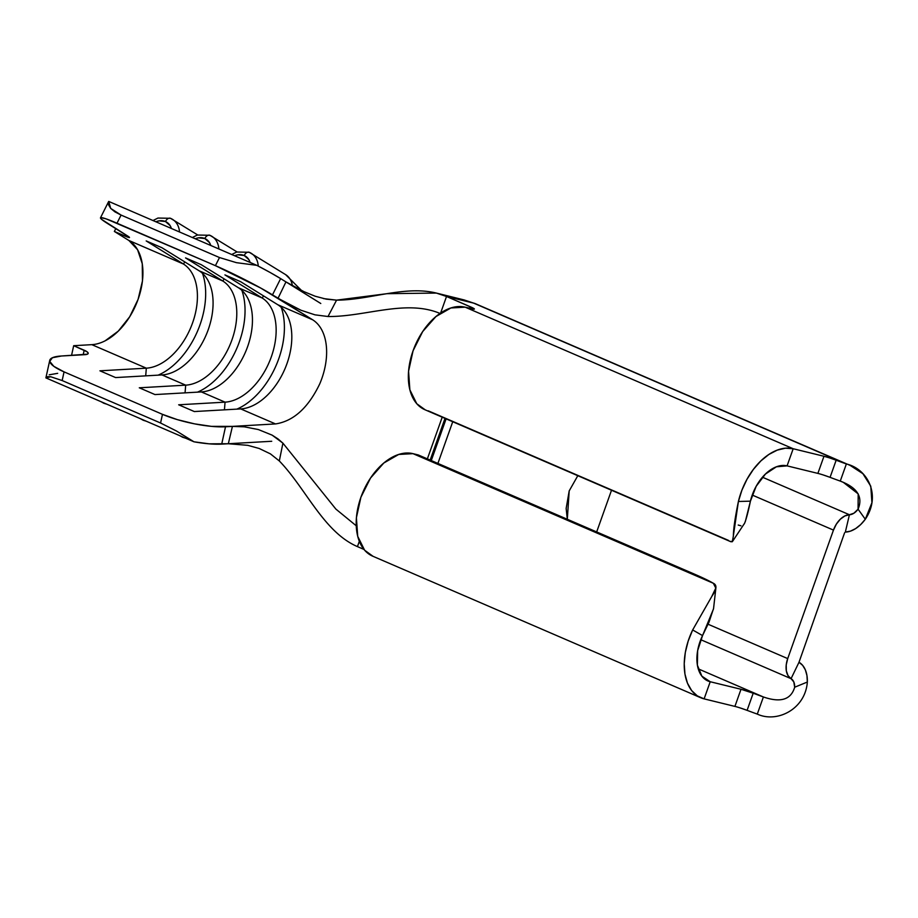 <?xml version="1.0" encoding="UTF-8"?>
<svg xmlns="http://www.w3.org/2000/svg" width="918" height="918" viewBox="0 0 918 918"><rect width="100%" height="100%" fill="white"/><g stroke="black" fill="none" stroke-linecap="round" stroke-linejoin="round"><path stroke-width="1.38" d="M140.397 418.677L143.265 420.272A5.474 3.408 -66.7 0 1 143.208 420.249A5.474 3.408 -66.7 0 1 142.336 419.515A5.474 3.408 113.3 0 0 143.208 420.249M195.247 238.772A16.421 12.806 121.8 0 1 204.806 238.519A5.474 3.408 -66.7 0 1 209.866 235.283A5.474 3.408 -66.7 0 1 209.889 235.295A5.474 3.408 113.3 0 0 204.806 238.519L209.511 242.65L210.761 245.462A16.421 12.806 121.8 0 0 204.806 238.519L198.368 237.842L195.236 238.76M179.767 435.671L182.625 437.255A5.474 3.408 -66.7 0 1 182.579 437.232A5.474 3.408 -66.7 0 1 181.695 436.498A5.474 3.408 113.3 0 0 182.579 437.232M250.121 262.445A16.421 12.806 121.8 0 0 244.177 255.502L237.739 254.825L234.606 255.755A16.421 12.806 121.8 0 1 244.177 255.502A5.474 3.408 -66.7 0 1 249.226 252.278A5.474 3.408 -66.7 0 1 249.248 252.289A5.474 3.408 113.3 0 0 244.177 255.502L248.87 259.633L250.132 262.456M101.037 401.694L103.895 403.277A5.474 3.408 -66.7 0 1 103.849 403.254A5.474 3.408 -66.7 0 1 102.965 402.52A5.474 3.408 113.3 0 0 103.849 403.254M155.888 221.777A16.421 12.806 121.8 0 1 165.447 221.525A5.474 3.408 -66.7 0 1 170.496 218.3A5.474 3.408 -66.7 0 1 170.518 218.312A5.474 3.408 113.3 0 0 165.447 221.525L170.14 225.656L171.402 228.479A16.421 12.806 121.8 0 0 165.447 221.525L159.009 220.859L155.876 221.777M129.484 237.498L129.484 237.51A12.772 0.918 26.6 0 0 127.246 235.742L101.668 219.413L100.911 217.6L106.293 218.932L215.409 265.669L260.701 288.045L312.625 319.774L277.81 304.742L312.625 319.774A56.572 35.171 -66.7 0 1 323.503 373.293A56.572 35.171 -66.7 0 1 319.739 383.873C308.241 407.821 293.508 421.167 275.526 423.932L232.426 426.388L228.33 443.738L271.728 441.271L221.708 444.117L225.518 426.778L232.426 426.388L211.45 426.365L194.524 423.852L177.323 419.629L162.475 414.339L64.053 371.87L53.806 366.328L49.721 361.359L52.418 357.733L61.495 356L87.439 354.176L88.197 353.166L87.049 351.778L73.681 345.696L91.834 344.663L146.329 368.175L99.936 370.815L115.599 377.573L161.993 374.934L185.688 385.158L139.295 387.798L154.97 394.568L201.352 391.929L225.059 402.153L178.666 404.792L194.329 411.551L240.723 408.912L275.526 423.932L240.723 408.912A56.572 35.171 113.3 0 0 286.978 363.608A56.572 35.171 113.3 0 0 277.81 304.742L240.585 281.665L224.921 274.895L262.146 297.983A56.572 35.171 -66.7 0 1 271.315 356.85A56.572 35.171 -66.7 0 1 225.059 402.153L201.352 391.929A56.572 35.171 113.3 0 0 247.619 346.614A56.572 35.171 113.3 0 0 238.451 287.759L262.146 297.983L238.451 287.759L201.214 264.671L185.551 257.912L222.776 281A56.572 35.171 -66.7 0 1 231.956 339.855A56.572 35.171 -66.7 0 1 185.688 385.158L161.993 374.934A56.572 35.171 113.3 0 0 208.248 329.631A56.572 35.171 113.3 0 0 199.08 270.776L222.776 281L199.08 270.776L161.855 247.688L146.191 240.929L183.416 264.005A56.572 35.171 -66.7 0 1 192.585 322.872A56.572 35.171 -66.7 0 1 146.329 368.175L91.834 344.663A56.572 35.171 113.3 0 0 138.09 299.348A56.572 35.171 113.3 0 0 128.922 240.493L183.416 264.005L128.922 240.493L114.36 231.462L127.854 237.188L129.151 237.051L108.462 224.095A45.613 3.293 26.6 0 1 100.487 217.807A45.613 3.293 26.6 0 1 116.999 223.2L121.073 215.076L219.494 257.545L215.409 265.669L116.999 223.2L121.073 215.076L114.922 211.863L110.699 208.409L108.599 204.886L108.737 201.432L256.799 265.336L236.408 262.663L219.494 257.545L121.073 215.076L110.699 208.409L108.737 201.432A45.613 3.293 -153.4 0 0 108.645 201.535L100.487 217.807M787.713 658.596L833.464 530.099L752.221 495.043L833.464 530.099L787.713 658.596L786.221 664.919L786.324 670.828L788.011 675.602L791.064 678.677L798.993 662.268L844.583 532.819L798.993 662.268L791.064 678.677A19.163 11.911 -66.7 0 1 787.713 658.596L708.042 624.217L787.713 658.596M452.735 421.729L437.897 463.418L452.735 421.729M611.514 490.246L596.666 531.935L611.514 490.246M323.469 298.591L336.573 300.14L326.326 299.165L315.207 296.239L303.961 291.66L285.957 281.906L278.028 298.316L285.957 281.906L280.644 278.613L320.784 303.502L289.457 284.006M312.625 319.774L278.028 298.316L300.932 310.227L314.977 314.84L328.013 316.515C365.18 316.928 406.387 298.935 440.411 313.612C406.387 298.935 365.18 316.928 328.013 316.515L336.573 300.14L386.983 293.68L436.36 293.072L446.515 296.48L473.596 303.101L446.515 296.48C412.664 281.872 373.006 300.106 336.573 300.14L328.013 316.515L314.977 314.84L300.932 310.227L288.011 304.042L272.485 294.873L280.644 278.613L270.122 272.474L256.799 265.336L108.737 201.432M357.446 546.612C323.595 532.004 305.935 488.456 279.313 460.951C305.935 488.456 323.595 532.004 357.446 546.612L359.317 541.356L357.446 546.612L363.941 549.423L357.446 546.612M57.685 373.328L49.205 374.819M45.9 377.895L50.742 376.759L62.16 380.545L64.053 371.87L162.475 414.339L160.57 423.014L62.16 380.545L64.053 371.87A45.613 10.626 -167.6 0 1 49.744 360.372L45.934 377.7A45.613 10.626 12.4 0 0 45.9 377.895L47.415 376.713L50.742 376.759L62.16 380.545L160.57 423.014L176.463 431.012L193.962 441.799L45.9 377.895L193.962 441.799L209.109 443.83L228.33 443.738L232.426 426.388L244.314 426.824L258.428 429.578L272.153 435.155L282.916 443.153L335.873 509.088L356.218 525.75L335.873 509.088L282.916 443.153L279.313 460.951L270.42 453.871L259.186 448.477L247.757 445.333L228.33 443.738M49.744 360.372A45.613 10.626 -167.6 0 1 61.495 356L84.904 354.669A12.772 2.972 -167.6 0 0 88.197 353.441A12.772 2.972 -167.6 0 0 84.181 350.217L73.681 345.696L71.547 355.427L73.681 345.696L91.834 344.663M154.97 394.568L201.352 391.929A56.572 35.171 -66.7 0 0 247.619 346.614A56.572 35.171 -66.7 0 0 238.451 287.759L201.214 264.671L185.551 257.912L222.776 281L224.199 278.923L222.776 281A56.572 35.171 113.3 0 1 231.956 339.855A56.572 35.171 113.3 0 1 185.688 385.158L139.295 387.798L154.97 394.568M185.057 392.847L185.688 385.158L185.057 392.847M197.473 392.147A66.601 41.413 113.3 0 0 241.87 290.352A66.601 41.413 -66.7 0 1 197.473 392.147M210.165 235.444A21.894 17.075 121.8 0 1 211.92 236.351A21.894 17.075 121.8 0 1 218.863 248.962A21.894 17.075 -58.2 0 0 211.989 236.396A21.894 17.075 -58.2 0 0 210.165 235.444A5.474 3.408 113.3 0 0 209.866 235.283L197.347 235.031L192.344 237.521M115.599 377.573L161.993 374.934A56.572 35.171 -66.7 0 0 208.248 329.631A56.572 35.171 -66.7 0 0 199.08 270.776L161.855 247.688L146.191 240.929L183.416 264.005L184.839 261.94L183.416 264.005A56.572 35.171 113.3 0 1 192.585 322.872A56.572 35.171 113.3 0 1 146.329 368.175L99.936 370.815L115.599 377.573M145.698 375.864L146.329 368.175L145.698 375.864M158.114 375.152A66.601 41.413 113.3 0 0 202.499 273.369A66.601 41.413 -66.7 0 1 158.114 375.152M194.329 411.551L240.723 408.912A56.572 35.171 -66.7 0 0 286.978 363.608A56.572 35.171 -66.7 0 0 277.81 304.742L240.585 281.665L224.921 274.895L262.146 297.983L263.569 295.917L262.146 297.983A56.572 35.171 113.3 0 1 271.315 356.85A56.572 35.171 113.3 0 1 225.059 402.153L178.666 404.792L194.329 411.551M224.428 409.841L225.059 402.153L224.428 409.841M236.844 409.13A66.601 41.413 113.3 0 0 281.229 307.335A66.601 41.413 -66.7 0 1 236.844 409.13M170.805 218.45A21.894 17.075 121.8 0 1 172.55 219.368A21.894 17.075 121.8 0 1 179.503 231.979A21.894 17.075 -58.2 0 0 172.618 219.413A21.894 17.075 -58.2 0 0 170.805 218.45A5.474 3.408 113.3 0 0 170.496 218.3L157.976 218.048L152.985 220.527M285.418 274.505A21.894 17.075 121.8 0 1 292.349 285.487M292.383 285.693A21.894 17.075 -58.2 0 0 285.601 274.62L301.563 290.524M249.535 252.427A21.894 17.075 121.8 0 1 251.28 253.345A21.894 17.075 121.8 0 1 258.245 266.082A21.894 17.075 -58.2 0 0 251.348 253.379A21.894 17.075 -58.2 0 0 249.535 252.427A5.474 3.408 113.3 0 0 249.226 252.278L236.706 252.014L231.715 254.504M219.494 257.545L215.409 265.669A45.613 3.293 26.6 0 1 272.485 294.873L280.644 278.613A45.613 3.293 -153.4 0 0 256.799 265.336L236.408 262.663L219.494 257.545M176.463 431.012L193.962 441.799A45.613 10.626 12.4 0 0 221.708 444.117L225.518 426.778A45.613 10.626 -167.6 0 1 162.475 414.339L160.57 423.014L176.463 431.012M323.503 373.293A56.572 35.171 -66.7 0 1 319.739 383.873C308.241 407.821 293.508 421.167 275.526 423.932L232.426 426.388L244.314 426.824L258.428 429.578L272.153 435.155L278.005 438.919L282.916 443.153L279.313 460.951M427.363 458.874L442.212 417.185L427.363 458.874M425.252 409.864L416.772 403.736L409.864 389.829L408.567 371.239L413.066 350.779L422.682 331.57L435.958 316.538L450.876 307.978L465.151 307.174L471.542 308.735A12.772 1.044 -160.4 0 0 474.388 309.056L474.388 309.056A12.772 1.044 -160.4 0 0 470.131 306.681L469.568 308.253L470.131 306.681L446.515 296.48L440.629 313.027L446.515 296.48L473.057 308.046L474.354 308.918L473.814 309.159L465.151 307.174L793.186 448.741L823.974 456.269L817.881 473.401L787.082 465.874L793.186 448.741L823.974 456.269A12.772 1.044 -160.4 0 1 836.16 460.216L830.067 477.349A12.772 1.044 19.6 0 0 817.881 473.401L823.974 456.269L829.516 457.887L836.16 460.216L830.067 477.349A58.396 4.785 19.6 0 0 840.268 481.101L846.362 463.969A58.396 4.785 -160.4 0 1 836.16 460.216A58.396 4.785 19.6 0 0 846.362 463.969L473.596 303.101L846.362 463.969L840.268 481.101A58.396 4.785 -160.4 0 1 830.067 477.349L823.412 475.019M445.012 418.39L430.163 460.079L445.012 418.39M692.665 629.943L702.545 635.589A36.95 22.973 -66.7 0 0 707.927 680.972A36.95 22.973 -66.7 0 0 710.222 681.741L705.804 679.836L710.222 681.741L701.857 676.164L697.382 665.125L697.634 650.701L702.545 635.589L692.665 629.943L712.035 596.023C716.751 589.322 717.188 585.064 713.343 583.274A72.992 5.978 -160.4 0 0 693.824 573.865L418.264 454.949L412.985 453.653L713.343 583.274L693.824 573.865L418.264 454.949L412.985 453.653A55.195 34.322 113.3 0 0 361.921 494.561A55.195 34.322 113.3 0 0 372.662 556.159L700.698 697.726A55.195 34.322 -66.7 0 1 692.665 629.943L688.179 641.085L685.31 652.514L684.22 663.68L684.943 674.053L687.456 683.153L691.633 690.543L697.278 695.867L704.117 698.873L710.222 681.741L741.01 689.269A12.772 1.044 -160.4 0 1 753.196 693.216L747.091 710.348A12.772 1.044 19.6 0 0 734.905 706.401L741.01 689.269L734.905 706.401L704.117 698.873L710.222 681.741L741.01 689.269L753.196 693.216L747.091 710.348L740.447 708.019M734.905 706.401L704.117 698.873A55.195 34.322 -66.7 0 1 700.698 697.726M757.293 714.101A58.396 4.785 -160.4 0 1 747.091 710.348A58.396 4.785 19.6 0 0 757.293 714.101L763.397 696.969A58.396 4.785 -160.4 0 1 753.196 693.216A58.396 4.785 19.6 0 0 763.397 696.969L698.242 668.855L763.397 696.969L757.293 714.101C776.972 723.292 805.338 709.258 807.347 682.028L806.945 675.522L805.35 669.853L802.653 665.366L798.993 662.268A32.187 20.012 -66.7 0 1 807.347 682.028L794.678 687.226L807.347 682.028C805.338 709.258 776.972 723.292 757.293 714.101M728.594 540.45L428.236 410.828M817.881 473.401L787.082 465.874L793.186 448.741L785.464 448.191L777.248 450.118L768.894 454.444L760.827 460.962L753.426 469.35L747.022 479.219L741.939 490.097L738.405 501.48L732.541 541.402L730.131 541.436M850.217 465.449L862.886 473.677L870.78 486.207L871.928 502.72L865.307 519.255L858.078 509.192L858.192 493.895L843.275 482.317L840.268 481.101C857.297 487.584 863.23 496.936 858.078 509.192L865.307 519.255A32.187 20.012 -66.7 0 1 845.34 532.084L849.425 514.746L844.858 515.95L840.326 519.198L836.367 524.121L833.464 530.099A19.163 11.911 -66.7 0 1 849.425 514.746L762.445 477.211L849.425 514.746L845.34 532.084L850.447 531.143L855.656 528.584L860.705 524.545L865.307 519.255C881.521 495.341 867.567 468.846 846.362 463.969M858.078 509.192L853.901 513.219L849.425 514.746A13.931 8.664 -66.7 0 0 858.078 509.192M850.516 465.564L475.593 303.778A32.187 20.012 113.3 0 0 473.596 303.101M732.541 541.402L744.659 523.134M745.278 521.734L750.419 501.171L738.405 501.48L750.419 501.171L756.18 486.276L765.428 474.055L776.41 466.792L787.082 465.874A36.95 22.973 -66.7 0 0 750.419 501.171C748.181 511.888 746.242 519.267 744.578 523.294L743.832 524.488M738.405 501.48A55.195 34.322 -66.7 0 1 793.186 448.741L465.151 307.174A55.195 34.322 113.3 0 0 414.075 348.071A55.195 34.322 113.3 0 0 424.816 409.68L730.785 541.723L732.277 541.735L733.367 536.112C733.413 529.043 735.088 517.5 738.405 501.48M738.233 525.05L740.941 525.807M700.755 639.697L791.064 678.677L793.818 681.959L794.678 687.226C791.029 699.688 780.61 702.936 763.397 696.969C780.61 702.936 791.029 699.688 794.678 687.226A13.931 8.664 -66.7 0 0 791.064 678.677L700.755 639.697M713.538 608.588L708.994 622.175L702.545 635.589L713.527 608.829L715.868 588.094M373.098 556.354L364.618 550.215L357.71 536.319L356.402 517.718L360.9 497.258L370.528 478.048L383.804 463.016L398.71 454.456L412.985 453.653L713.343 583.274L715.788 588.105L711.783 596.448M577.801 475.696L569.194 490.901L567.313 519.267L566.154 508.446L569.194 490.901L577.824 475.662M105.145 340.808L118.284 331.123L129.713 316.744L138.09 299.348L142.451 280.977L142.267 263.764L137.574 249.719L128.922 240.493L114.36 231.462L115.783 228.639L114.36 231.462L124.859 235.995L125.525 234.675L124.859 235.995A12.772 0.918 26.6 0 0 129.484 237.51M83.182 354.761L84.181 350.217L83.182 354.761M436.36 293.072L464.198 299.956L475.593 303.766M237.016 251.911L209.889 235.295M197.645 234.928L170.518 218.312M285.601 274.62L249.248 252.289M103.895 403.277L106.947 404.241M182.625 437.255L185.666 438.219M143.265 420.272L146.306 421.224M446.102 418.872L431.265 460.561"/></g></svg>
